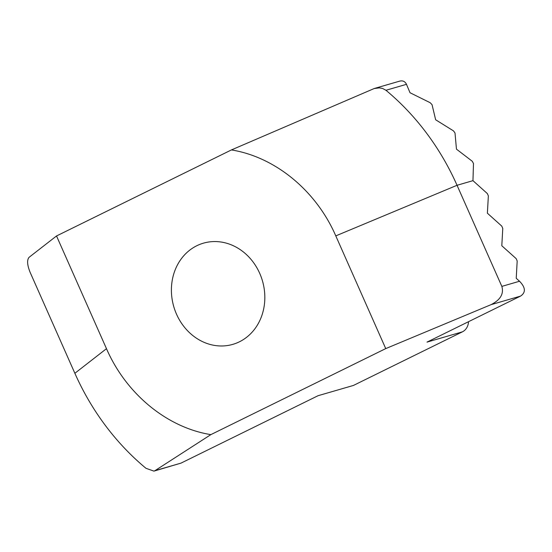 <?xml version="1.0" encoding="UTF-8"?>
<svg xmlns="http://www.w3.org/2000/svg" width="552" height="552" viewBox="0 0 552 552"><rect width="100%" height="100%" fill="white"/><g stroke="black" fill="none" stroke-linecap="round" stroke-linejoin="round"><path stroke-width="0.83" d="M153.939 471.125L181.008 463.121L318.055 395.708L353.439 385.441L462.376 331.855L426.993 342.123L520.522 296.113C525.952 292.512 525.621 287.558 519.535 281.251L516.223 278.284L517.189 260.951L516.161 258.626L501.802 245.743L502.775 228.411L501.74 226.085L487.381 213.203L488.354 195.87L487.326 193.552L472.96 180.663L473.485 163.558A242.162 212.209 73.8 0 0 472.312 161.301L456.456 149.15L455.014 133.011A242.162 212.209 73.8 0 0 453.53 130.914L435.638 119.763L432.05 104.673A242.162 212.209 73.8 0 0 430.222 102.741L410.019 92.736L406.486 84.318C405.058 81.399 402.76 80.35 399.6 81.158L374.201 88.527L379.307 87.878L382.57 88.444L385.945 90.273A242.162 212.209 73.8 0 1 457.042 185.286L501.844 286.385C504.004 293.83 500.402 299.922 491.038 304.663L385.738 348.602L210.85 434.631L154.912 470.69L153.939 471.125L145.956 468.289A242.162 212.209 73.8 0 1 74.865 373.283L30.056 272.177C27.193 264.939 26.862 259.985 29.07 257.322L56.525 235.959L231.419 149.93L374.201 88.527M385.738 348.602L335.788 235.883C316.123 190.55 275.151 156.982 231.419 149.93M56.525 235.959L106.481 348.678C126.146 394.011 167.118 427.586 210.85 434.631M462.376 331.855A12.744 11.171 -106.2 0 0 468.51 321.699M176.536 314.219A52.688 46.175 73.8 0 1 203.44 243.163A52.688 46.175 73.8 0 1 259.695 273.316A52.688 46.175 73.8 0 1 232.792 344.372A52.688 46.175 73.8 0 1 176.536 314.219M385.945 90.273L406.486 84.318M472.96 180.663L457.042 185.286L335.788 235.883M519.535 281.251L501.844 286.385M491.038 304.663L520.522 296.113M181.008 463.121L154.912 470.69M106.481 348.678L74.865 373.283"/></g></svg>
